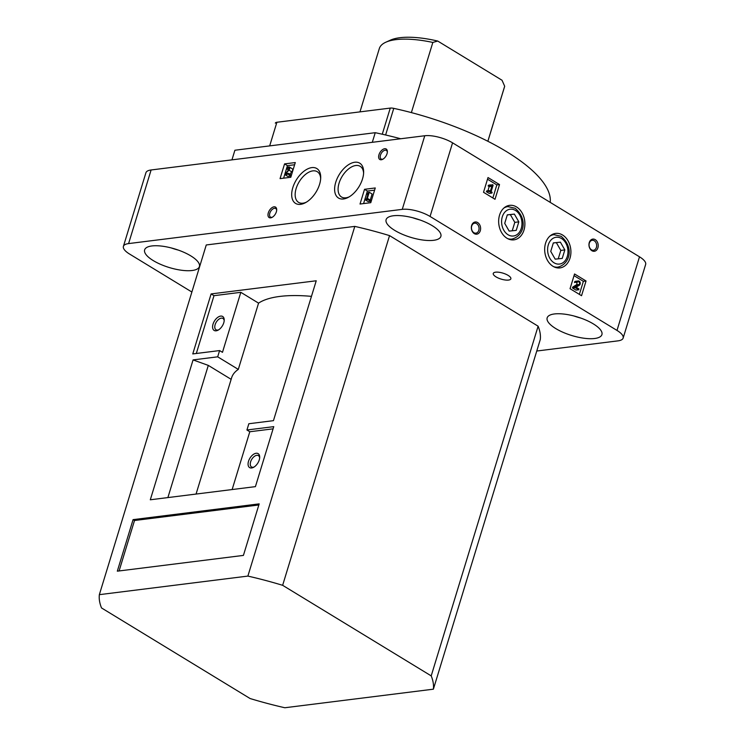 <?xml version="1.0" encoding="UTF-8"?>
<svg xmlns="http://www.w3.org/2000/svg" width="745" height="745" viewBox="0 0 745 745"><rect width="100%" height="100%" fill="white"/><g stroke="black" fill="none" stroke-linecap="round" stroke-linejoin="round"><path stroke-width="1.12" d="M223.77 322.781A8.186 4.647 -58.6 0 0 224.217 320.052A8.186 4.647 -58.6 0 0 218.564 316.83A8.186 4.647 -58.6 0 0 212.586 326.627A8.186 4.647 -58.6 0 0 218.052 330.175A8.186 4.647 -58.6 0 0 223.77 322.781M196.317 353.484L213.992 295.681L240.821 292.319L222.476 352.32L219.598 350.569L217.689 356.827L193.067 359.91L150.304 499.783L255.414 486.634L273.76 426.643L246.93 429.995L248.839 423.737L273.452 420.655L316.225 280.781L211.114 293.921L192.769 353.922L219.598 350.569M213.992 295.681L211.114 293.921M206.263 244.965L354.797 226.396A173.864 58.892 17 0 1 389.542 235.616L538.114 326.198A173.864 58.892 17 0 1 540.293 339.487L433.385 689.181L284.851 707.75A173.864 58.892 17 0 1 250.097 698.531L101.525 607.948A173.864 58.892 17 0 1 99.355 594.659L206.263 244.965M99.355 594.659L247.88 576.09L354.797 226.396M259.176 503.871L243.419 555.407L117.319 571.173L133.076 519.638L259.176 503.871M232.133 489.549L249.799 431.746L246.93 429.995M196.065 494.056L231.639 377.724A110.456 37.418 17 0 1 238.307 369.399L258.562 303.14L240.821 292.319M258.562 303.14A110.456 37.418 17 0 1 311.457 296.361M247.88 576.09A173.864 58.892 17 0 1 282.634 585.309L431.206 675.883L538.114 326.198M431.206 675.883A173.864 58.892 17 0 1 433.385 689.181M282.634 585.309L389.542 235.616M119.088 570.949L134.51 520.513L133.076 519.638M134.51 520.513L258.841 504.97M193.067 359.91L208.302 365.395L231.146 379.326M238.307 369.399L217.689 356.827M167.886 497.586L208.302 365.395M254.138 466.994A6.631 3.762 121.4 0 1 251.512 466.947A6.631 3.762 121.4 0 1 250.618 461.826A6.631 3.762 121.4 0 1 258.422 455.623A6.631 3.762 121.4 0 1 259.66 457.933M248.513 461.295A8.186 4.647 121.4 0 1 255.06 453.528A8.186 4.647 121.4 0 1 259.698 457.225A8.186 4.647 121.4 0 1 253.524 467.348A8.186 4.647 121.4 0 1 248.513 461.295M224.18 320.76A6.631 3.762 -58.6 0 0 222.941 318.45A6.631 3.762 -58.6 0 0 216.274 322.157A6.631 3.762 -58.6 0 0 216.041 329.774A6.631 3.762 -58.6 0 0 218.658 329.821M249.799 431.746L273.089 428.841M487.873 141.28L504.523 86.83A65.458 22.173 -163 0 0 504.672 86.234L502.037 80.255L437.725 41.05L432.836 42.437L411.38 112.607M504.672 86.234L487.854 141.271M432.836 42.437A65.458 22.173 -163 0 0 385.863 42.204A65.458 22.173 -163 0 0 379.326 48.555L359.965 111.88M437.725 41.05A61.369 20.786 -163 0 0 390.492 40.118L385.863 42.204M306.26 202.221A17.955 10.188 121.4 0 1 298.764 202.472A17.955 10.188 121.4 0 1 296.147 188.504A17.955 10.188 121.4 0 1 317.454 171.816A17.955 10.188 121.4 0 1 319.577 174.237A17.955 10.188 121.4 0 1 320.667 178.595M292.813 187.647A20.413 11.585 121.4 0 1 309.138 168.277A20.413 11.585 121.4 0 1 320.713 177.506A20.413 11.585 121.4 0 1 305.32 202.761A20.413 11.585 121.4 0 1 292.813 187.647M368.16 198.803L371.029 200.554L370.805 201.29L368.179 201.616L365.301 199.865L365.525 199.129L366.493 199.008L368.011 194.035L367.043 194.156L367.276 193.421A1.639 0.931 121.4 0 0 368.533 192.34L369.231 192.257L367.192 198.915L368.16 198.803L367.928 199.539L365.301 199.865M369.231 192.257L372.1 194.007L370.246 200.079M363.579 203.581L367.406 191.055L374.595 190.161M370.805 201.29L367.928 199.539M367.825 194.631L367.043 194.156M375.266 187.964L370.759 202.687L360.031 204.028L364.529 189.305L375.266 187.964M367.406 191.055L364.529 189.305M288.455 173.362L291.332 175.112L291.072 175.96L287.775 176.379L284.897 174.619L288.65 169.674A1.434 0.81 121.4 0 0 288.93 167.709A1.434 0.81 121.4 0 0 287.905 168.007L286.862 168.957L287.589 167.625A2.254 1.276 121.4 0 1 289.358 167.01A2.254 1.276 121.4 0 1 288.902 170.111L285.829 173.687L288.455 173.362L288.194 174.209L284.897 174.619M289.358 167.01L292.226 168.77A2.254 1.276 121.4 0 1 291.779 171.862L289.796 174.181M283.603 178.185L287.44 165.651L294.62 164.757M291.072 175.96L288.194 174.209M288.436 169.925L286.862 168.957M295.29 162.559L290.792 177.282L280.064 178.623L284.562 163.9L295.29 162.559M287.44 165.651L284.562 163.9M275.343 123.102L275.324 123.167A6.137 2.077 17 0 1 275.343 123.102A6.137 2.077 17 0 1 276.898 122.264L390.259 108.09A6.137 2.077 17 0 1 393.76 108.36A143.189 48.499 17 0 1 550.201 202.361M231.956 159.858L234.899 150.239L375.238 132.694A173.864 58.892 17 0 1 400.708 138.756M375.238 132.694L372.295 142.314M394.71 230.382A28.636 9.704 -163 0 0 423.151 240.076A28.636 9.704 -163 0 0 440.872 236.407A28.636 9.704 -163 0 0 416.325 218.76A28.636 9.704 -163 0 0 386.106 219.663A28.636 9.704 -163 0 0 394.71 230.382M412.842 217.782A28.636 9.704 -163 0 0 419.761 219.896M555.761 328.573A28.636 9.704 -163 0 0 584.201 338.258A28.636 9.704 -163 0 0 601.923 334.598A28.636 9.704 -163 0 0 577.375 316.951A28.636 9.704 -163 0 0 547.156 317.854A28.636 9.704 -163 0 0 555.761 328.573M573.901 315.964A28.636 9.704 -163 0 0 580.811 318.078M153.237 260.582A28.636 9.704 -163 0 0 181.678 270.267A28.636 9.704 -163 0 0 199.399 266.608A28.636 9.704 -163 0 0 174.851 248.951A28.636 9.704 -163 0 0 144.632 249.854A28.636 9.704 -163 0 0 153.237 260.582M171.369 247.973A28.636 9.704 -163 0 0 178.288 250.087M508.099 275.371A9.201 3.12 17 0 1 510.865 278.816A9.201 3.12 17 0 1 501.152 279.105A9.201 3.12 17 0 1 493.264 273.434A9.201 3.12 17 0 1 498.954 272.26A9.201 3.12 17 0 1 508.099 275.371M509.17 231.108L504.719 223.351L507.317 214.849L514.376 214.104L518.827 221.861L516.229 230.363L509.17 231.108M555.193 259.158L550.741 251.4L553.339 242.898L560.389 242.162L564.84 249.92L562.242 258.413L555.193 259.158M516.555 206.961A17.386 13.047 -97.1 0 1 524.825 225.633A17.386 13.047 -97.1 0 1 513.929 239.853A17.386 13.047 -97.1 0 1 498.824 224.226A17.386 13.047 -97.1 0 1 509.617 205.35A17.386 13.047 -97.1 0 1 516.555 206.961M562.568 235.01A17.386 13.047 -97.1 0 1 570.847 253.682A17.386 13.047 -97.1 0 1 559.942 267.911A17.386 13.047 -97.1 0 1 544.846 252.276A17.386 13.047 -97.1 0 1 555.63 233.409A17.386 13.047 -97.1 0 1 562.568 235.01M594.24 240.756A5.029 3.772 -97.1 0 1 596.633 246.148A5.029 3.772 -97.1 0 1 593.476 250.264A5.029 3.772 -97.1 0 1 589.109 245.748A5.029 3.772 -97.1 0 1 592.228 240.29A5.029 3.772 -97.1 0 1 594.24 240.756M595.274 239.667A6.137 4.6 -97.1 0 1 596.475 250.227A6.137 4.6 -97.1 0 1 589.006 245.673A6.137 4.6 -97.1 0 1 595.274 239.667M476.642 223.64A5.029 3.772 -97.1 0 1 479.035 229.041A5.029 3.772 -97.1 0 1 475.878 233.157A5.029 3.772 -97.1 0 1 471.51 228.641A5.029 3.772 -97.1 0 1 474.63 223.174A5.029 3.772 -97.1 0 1 476.642 223.64M477.666 222.559A6.137 4.6 -97.1 0 1 478.877 233.12A6.137 4.6 -97.1 0 1 471.399 228.557A6.137 4.6 -97.1 0 1 477.666 222.559M489.539 185.095A1.639 1.229 -97.1 0 0 489.698 184.918L493.134 185.039L491.095 191.698L492.128 192.331L491.905 193.067L489.223 193.402L486.401 191.689L486.625 190.944L489.316 190.608L490.35 191.242L491.868 186.278L490.834 185.645L491.057 184.909L488.375 185.244L488.152 185.98L490.834 185.645M487.91 190.785L489.186 186.613L488.152 185.98M487.509 179.21L496.841 184.9L492.845 197.965M491.905 193.067L489.083 191.353L489.316 190.608M486.401 191.689L489.083 191.353M492.38 184.583A1.639 1.229 -97.1 0 1 491.057 184.909M489.186 186.613L491.868 186.278M499.522 184.564L495.015 199.287L483.514 192.275L488.012 177.552L499.522 184.564L496.841 184.9M578.688 289.777L576.006 290.112L572.467 287.952L572.728 287.104L576.388 284.823L579.07 284.488A1.434 1.071 -97.1 0 0 578.232 281.796L577.133 282.15L577.887 281.07A2.254 1.686 -97.1 0 1 578.269 280.958A2.254 1.686 -97.1 0 1 580.159 282.616A2.254 1.686 -97.1 0 1 579.359 285.233L576.127 287.216L578.949 288.93L578.688 289.777L575.149 287.617L575.41 286.769L579.07 284.488M576.285 282.253A1.434 1.071 -97.1 0 1 576.388 284.823M577.133 282.15L574.451 282.485L575.205 281.405A2.254 1.686 -97.1 0 1 575.587 281.293L578.269 280.958M574.032 275.641L583.363 281.321L579.368 294.387M572.467 287.952L575.149 287.617M574.702 281.638L577.384 281.303M572.728 287.104L575.41 286.769M586.045 280.986L581.547 295.709L570.046 288.697L574.544 273.974L586.045 280.986L583.363 281.321M387.018 153.749A6.137 3.483 -58.6 0 0 387.353 151.701A6.137 3.483 -58.6 0 0 383.107 149.279A6.137 3.483 -58.6 0 0 378.628 156.627A6.137 3.483 -58.6 0 0 382.725 159.29A6.137 3.483 -58.6 0 0 387.018 153.749M387.326 152.203A5.029 2.859 -58.6 0 0 386.385 150.425A5.029 2.859 -58.6 0 0 381.328 153.237A5.029 2.859 -58.6 0 0 381.151 159.02A5.029 2.859 -58.6 0 0 383.163 159.039M276.358 211.831A6.137 3.483 -58.6 0 0 276.693 209.792A6.137 3.483 -58.6 0 0 272.456 207.371A6.137 3.483 -58.6 0 0 267.976 214.718A6.137 3.483 -58.6 0 0 272.065 217.382A6.137 3.483 -58.6 0 0 276.358 211.831M276.674 210.295A5.029 2.859 -58.6 0 0 275.734 208.516A5.029 2.859 -58.6 0 0 270.677 211.329A5.029 2.859 -58.6 0 0 270.491 217.112A5.029 2.859 -58.6 0 0 272.502 217.13M349.191 196.857A17.955 10.188 121.4 0 1 341.694 197.099A17.955 10.188 121.4 0 1 339.077 183.13A17.955 10.188 121.4 0 1 360.384 166.452A17.955 10.188 121.4 0 1 363.597 173.231M191.875 292.021L129.555 254.036A20.46 6.929 17 0 1 123.409 246.371L145.918 172.756A20.46 6.929 17 0 1 151.105 169.972L424.771 135.748A20.46 6.929 17 0 1 452.569 142.835L639.499 256.811A20.46 6.929 17 0 1 645.645 264.466L623.146 338.081A20.46 6.929 17 0 1 617.959 340.865L536.763 351.025M123.409 246.371A20.46 6.929 17 0 1 128.596 243.587L402.263 209.364A20.46 6.929 17 0 1 430.061 216.46L617 330.426A20.46 6.929 17 0 1 623.146 338.081M335.744 182.283A20.413 11.585 121.4 0 1 352.068 162.913A20.413 11.585 121.4 0 1 363.644 172.142A20.413 11.585 121.4 0 1 348.25 197.388A20.413 11.585 121.4 0 1 335.744 182.283M553.312 242.982L560.389 242.162M556.366 242.665L560.817 250.422L564.84 249.92M560.817 250.422L558.238 258.841M507.298 214.933L514.376 214.104M510.344 214.607L514.804 222.364L518.827 221.861M514.804 222.364L512.225 230.782M291.779 171.862L288.902 170.111M289.144 168.761L287.905 168.007M393.76 108.36L385.621 134.994M390.259 108.09L382.269 134.221M276.898 122.264L269.671 145.89M515.484 210.453A13.503 10.132 -97.1 0 1 518.138 233.688A13.503 10.132 -97.1 0 1 501.702 223.668A13.503 10.132 -97.1 0 1 515.484 210.453M561.507 238.512A13.503 10.132 -97.1 0 1 564.151 261.746A13.503 10.132 -97.1 0 1 547.715 251.717A13.503 10.132 -97.1 0 1 561.507 238.512M555.444 267.446L557.94 267.129A16.362 12.283 -97.1 0 1 553.665 266.673M549.847 236.146A16.362 12.283 -97.1 0 1 553.88 234.656L551.384 234.964M575.205 281.405L577.887 281.07M639.499 256.811L617 330.426M452.569 142.835L430.061 216.46M424.771 135.748L402.263 209.364M151.105 169.972L128.596 243.587M509.431 239.387L511.927 239.08A16.362 12.283 -97.1 0 1 507.652 238.624M503.834 208.097A16.362 12.283 -97.1 0 1 507.867 206.598L505.371 206.914M557.94 267.129C570.074 264.009 574.265 247.442 561.115 236.305L553.88 234.656M511.927 239.08C524.052 235.96 528.252 219.393 515.102 208.246L507.867 206.598"/></g></svg>

